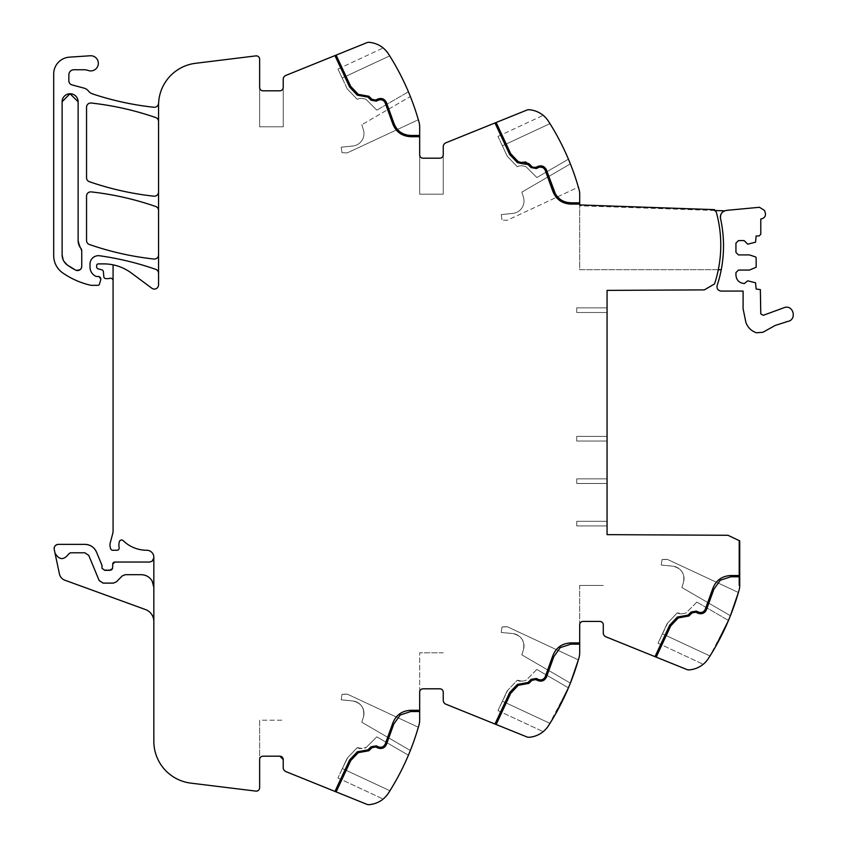 <?xml version="1.0" encoding="UTF-8"?>
<svg xmlns="http://www.w3.org/2000/svg" width="847" height="847" viewBox="0 0 847 847"><rect width="100%" height="100%" fill="white"/><g stroke="black" fill="none" stroke-linecap="round" stroke-linejoin="round"><path stroke-width="0.64" stroke-dasharray="4.24 3.18" d="M113.075 264.836L113.075 280.738A2.53 2.53 0 0 0 109.676 278.367A4.214 4.214 0 0 1 108.204 278.631L105.917 278.631A2.107 2.107 0 0 1 103.821 276.704L103.387 271.707A2.107 2.107 0 0 0 101.831 269.854L98.22 268.891A2.107 2.107 0 0 1 96.653 266.858L96.653 265.577A1.683 1.683 0 0 1 98.337 263.893L103.747 263.893A46.32 46.32 0 0 1 131.391 273.041L151.835 288.245A4.214 4.214 0 0 0 158.558 284.867L158.558 273.316A4.214 4.214 0 0 0 155.732 269.346A294.798 294.798 0 0 0 99.597 255.762A8.428 8.428 0 0 0 90.004 264.105L90.004 267.123A10.111 10.111 0 0 0 95.88 276.302A2.107 2.107 0 0 0 96.759 276.493L98.908 276.493A2.107 2.107 0 0 1 100.92 279.203L99.459 284.137A1.683 1.683 0 0 1 97.839 285.344L91.592 285.344A4.214 4.214 0 0 1 90.661 285.238A80.031 80.031 0 0 1 62.742 272.925A21.059 21.059 0 0 1 53.7 255.635L53.7 73.954A16.845 16.845 0 0 1 69.433 57.151L90.258 55.764A7.581 7.581 0 0 1 97.903 65.865A7.581 7.581 0 0 1 88.226 70.47A12.631 12.631 0 0 0 84.001 69.75L73.911 69.75A5.05 5.05 0 0 0 68.861 74.801L68.861 80.836A4.214 4.214 0 0 0 71.984 84.901L84.044 88.13A8.417 8.417 0 0 1 88.459 91.031A8.841 8.841 0 0 0 92.598 93.932A294.798 294.798 0 0 0 153.9 107.262A4.214 4.214 0 0 0 158.537 103.535A42.117 42.117 0 0 0 158.675 102.032A42.117 42.117 0 0 1 195.541 63.303L255.858 55.891A3.367 3.367 0 0 1 259.637 59.237L259.637 87.432A3.367 3.367 0 0 0 263.004 90.809A3.367 3.367 0 0 1 259.637 87.432A3.367 3.367 0 0 0 263.004 90.809A3.367 3.367 0 0 1 259.637 87.432A3.367 3.367 0 0 0 263.004 90.809L279.849 90.809A3.367 3.367 0 0 0 283.216 87.432A3.367 3.367 0 0 1 279.849 90.809L263.004 90.809L279.849 90.809A3.367 3.367 0 0 0 283.216 87.432L283.216 126.806L283.216 87.432L283.216 126.806L259.637 126.806L283.216 126.806L259.637 126.806L259.637 87.432L259.637 126.806L259.637 87.432L259.637 126.806L283.216 126.806L283.216 79.322A4.214 4.214 0 0 1 285.852 75.425L366.836 42.699A5.05 5.05 0 0 1 369.112 42.35A25.272 25.272 0 0 1 388.455 53.912C381.701 45.96 381.701 45.96 388.455 53.912A252.681 252.681 0 0 1 419.043 122.233A16.845 16.845 0 0 1 419.667 126.764L419.667 154.821A3.367 3.367 0 0 0 423.034 158.188L439.879 158.188A3.367 3.367 0 0 0 443.246 154.821A3.367 3.367 0 0 1 439.879 158.188L423.034 158.188L439.879 158.188A3.367 3.367 0 0 0 443.246 154.821L443.246 194.196L443.246 154.821L443.246 194.196L419.667 194.196L443.246 194.196L419.667 194.196L419.667 154.821L419.667 194.196L419.667 154.821L419.667 194.196L443.246 194.196L443.246 146.711A4.214 4.214 0 0 1 445.882 142.804L526.866 110.089A5.05 5.05 0 0 1 529.142 109.729A25.272 25.272 0 0 1 548.485 121.301C541.731 113.339 541.731 113.339 548.485 121.301A252.681 252.681 0 0 1 548.528 121.365A252.681 252.681 0 0 1 579.073 189.612A16.845 16.845 0 0 1 579.697 194.143L579.697 269.717L718.309 269.717C722.12 250.574 721.506 231.57 716.456 212.724L714.508 209.643L714.487 210.49L714.508 209.643L579.697 204.932L579.697 269.717L718.309 269.717A123.81 123.81 0 0 0 716.456 212.724L714.487 210.49A3.367 3.367 0 0 1 716.456 212.724C722.787 236.641 722.152 260.378 714.55 283.925L704.355 289.886L607.066 290.394L607.066 534.648L727.933 535.283L739.643 540.82L738.88 540.82L738.88 585.478L738.88 540.82L738.88 585.478L738.88 540.82L739.727 540.82L739.727 585.478L738.88 585.478L739.727 585.478A16.845 16.845 0 0 1 739.103 590.01A252.681 252.681 0 0 1 708.558 658.257A252.681 252.681 0 0 1 708.516 658.32A25.272 25.272 0 0 1 689.172 669.892A5.05 5.05 0 0 1 686.896 669.532L605.912 636.817A4.214 4.214 0 0 1 603.276 632.91L603.276 624.8A3.367 3.367 0 0 0 599.909 621.433L583.064 621.433A3.367 3.367 0 0 0 579.697 624.8L579.697 652.857A16.845 16.845 0 0 1 579.073 657.388A252.681 252.681 0 0 1 548.485 725.699A25.272 25.272 0 0 1 529.142 737.271A5.05 5.05 0 0 1 526.866 736.911L445.882 704.196A4.214 4.214 0 0 1 443.246 700.289L443.246 692.179A3.367 3.367 0 0 0 439.879 688.812L423.034 688.812A3.367 3.367 0 0 0 419.667 692.179L419.667 720.236A16.845 16.845 0 0 1 419.043 724.767A252.681 252.681 0 0 1 388.498 793.014A252.681 252.681 0 0 1 388.455 793.088A25.272 25.272 0 0 1 369.112 804.65A5.05 5.05 0 0 1 366.836 804.301L285.852 771.575A4.214 4.214 0 0 1 283.216 767.678L283.216 759.568A3.367 3.367 0 0 0 279.849 756.191L263.004 756.191A3.367 3.367 0 0 0 259.637 759.568L259.637 720.194L259.637 759.568A3.367 3.367 0 0 1 263.004 756.191A3.367 3.367 0 0 0 259.637 759.568A3.367 3.367 0 0 1 263.004 756.191L279.849 756.191L263.004 756.191A3.367 3.367 0 0 0 259.637 759.568L259.637 787.763A3.367 3.367 0 0 1 255.858 791.109L190.819 783.126A42.117 42.117 0 0 1 153.836 741.326L153.836 621.433A12.631 12.631 0 0 0 145.525 609.565L64.806 580.184A8.428 8.428 0 0 1 59.449 574.022L54.991 553.017C59.131 560.111 63.716 560.407 68.745 553.906L70.333 552.784L84.859 552.784L88.755 555.388L99.152 580.513L103.048 583.107L113.413 583.107L116.42 581.847L122.201 575.949L125.208 574.689L141.205 574.689C145.98 574.848 149.633 576.955 152.153 581.021C149.633 576.955 145.98 574.848 141.205 574.689C145.98 574.848 149.633 576.955 152.153 581.021M579.697 204.932L714.508 209.643L579.697 204.932M579.697 204.085L570.74 204.085M566.749 202.369L579.697 202.825M555.452 194.027L557.061 196.356M560.068 199.246L564.43 201.66M535.029 167.632L537.866 166.414L544.42 167.155M533.504 167.59L535.008 167.642M525.934 162.01L528.899 163.619L531.99 166.711M521.858 162.55L522.705 162.243M496.151 122.497L510.741 153.773L519.645 162.582M531.101 167.611L527.999 164.509L522.292 163.746M552.625 190.723L545.203 170.194L543.16 167.822L538.406 167.558L536.331 168.532M562.948 202.412L560.492 201.078M419.667 136.706L410.71 136.706C401.753 136.208 395.718 131.751 392.595 123.334L385.173 102.815C383.649 100.02 381.383 99.141 378.376 100.179L376.301 101.153L371.06 100.221L367.969 97.13L357.318 95.192M349.652 87.114L334.946 55.584M158.675 102.032A42.117 42.117 0 0 0 158.664 102.116A42.117 42.117 0 0 0 158.558 105.102L158.558 121.544A4.214 4.214 0 0 0 155.732 117.564A294.798 294.798 0 0 0 91.222 103.038A4.214 4.214 0 0 0 86.542 107.23L86.542 177.722A4.214 4.214 0 0 0 89.38 181.703A294.798 294.798 0 0 0 153.889 196.186A4.214 4.214 0 0 0 158.558 192.004L158.558 121.544M158.558 273.316L158.558 192.004M113.075 280.738L113.075 531.164A8.438 8.438 0 0 1 112.789 533.335L110.248 542.832A8.481 8.481 0 0 0 110.248 547.183L110.65 548.697A2.107 2.107 0 0 0 112.693 550.264L117.066 550.264A2.107 2.107 0 0 0 119.141 547.829L119.056 547.236A13.541 13.541 0 0 1 119.353 541.699A2.34 2.34 0 0 1 123.196 540.651A33.689 33.689 0 0 0 146.775 550.264A7.072 7.072 0 0 1 153.423 554.933A7.591 7.591 0 0 1 153.836 557.421L152.153 561.212L149.633 562.048A4.214 4.214 0 0 0 153.836 557.866M259.637 720.194L259.637 759.568L259.637 720.194L283.216 720.194L259.637 720.194M334.967 791.426L349.652 759.886L357.318 751.808L367.969 749.87L371.06 746.779L376.301 745.847L378.376 746.821C381.383 747.859 383.649 746.98 385.173 744.185L392.595 723.666C395.718 715.249 401.753 710.792 410.71 710.294L419.667 710.294M419.667 692.179L419.667 652.804L419.667 692.179A3.367 3.367 0 0 1 423.034 688.812L439.879 688.812L423.034 688.812A3.367 3.367 0 0 0 419.667 692.179A3.367 3.367 0 0 1 423.034 688.812A3.367 3.367 0 0 0 419.667 692.179L419.667 652.804L419.667 692.179M494.976 724.037L509.682 692.507L517.348 684.418L527.999 682.491L531.101 679.389L536.331 678.468L538.406 679.442C541.413 680.48 543.679 679.601 545.203 676.806L552.625 656.277C555.748 647.87 561.783 643.413 570.74 642.915L579.697 642.915M579.697 624.8L579.697 585.425L603.276 585.425L579.697 585.425L603.276 585.425L579.697 585.425L579.697 624.8A3.367 3.367 0 0 1 583.064 621.433L599.909 621.433L583.064 621.433A3.367 3.367 0 0 0 579.697 624.8A3.367 3.367 0 0 1 583.064 621.433L599.909 621.433L583.064 621.433M655.006 656.647L669.712 625.118L677.378 617.039L688.029 615.113L691.131 612.01L696.361 611.089L698.436 612.053C701.443 613.101 703.709 612.222 705.233 609.427L712.655 588.898C715.779 580.491 721.813 576.034 730.77 575.526L739.727 575.526M739.643 540.82L739.727 585.478L739.727 540.82M549.957 123.63L502.377 145.811L506.919 155.552L502.377 145.811L549.957 123.62L548.485 121.301L549.957 123.62A252.681 252.681 0 0 1 568.432 159.162L536.86 177.542L526.358 167.039A2.53 2.53 0 0 0 524.992 166.34L522.281 165.874A7.581 7.581 0 0 0 517.263 166.774L507.681 156.674A4.214 4.214 0 0 1 506.919 155.552A4.214 4.214 0 0 0 507.681 156.674L517.263 166.774A7.581 7.581 0 0 1 522.281 165.874L524.992 166.34A2.53 2.53 0 0 1 526.358 167.039L536.86 177.542L568.432 159.162M570.37 163.884L521.837 192.131A180.22 180.22 0 0 1 523.51 197.52A12.451 12.451 0 0 1 512.911 213.391A655.705 655.705 0 0 1 501.244 214.566L501.985 219.998L501.244 214.566A655.705 655.705 0 0 0 512.911 213.391A12.451 12.451 0 0 0 523.51 197.52A180.22 180.22 0 0 0 521.837 192.131L570.37 163.884A252.681 252.681 0 0 1 578.363 187.123L507.395 220.22A33.711 33.711 0 0 1 501.985 219.998A33.711 33.711 0 0 0 507.395 220.22L578.363 187.123M419.667 154.821A3.367 3.367 0 0 0 423.034 158.188A3.367 3.367 0 0 1 419.667 154.821A3.367 3.367 0 0 0 423.034 158.188A3.367 3.367 0 0 1 419.667 154.821M158.558 210.49A4.214 4.214 0 0 0 155.732 206.509A294.798 294.798 0 0 0 91.222 191.898A4.214 4.214 0 0 0 86.542 196.091L86.542 240.516A4.214 4.214 0 0 0 89.38 244.497A294.798 294.798 0 0 0 153.889 259.034A4.214 4.214 0 0 0 158.558 254.841M283.216 759.568A3.367 3.367 0 0 0 279.849 756.191A3.367 3.367 0 0 1 283.216 759.568A3.367 3.367 0 0 0 279.849 756.191M419.667 711.554L410.71 711.554L400.208 715.016L393.802 724.037L386.338 744.672M443.246 652.804L419.667 652.804L443.246 652.804M443.246 692.179A3.367 3.367 0 0 0 439.879 688.812L423.034 688.812L439.879 688.812A3.367 3.367 0 0 1 443.246 692.179A3.367 3.367 0 0 0 439.879 688.812M579.697 644.175L570.74 644.175L560.238 647.627L553.832 656.647L546.368 677.293M603.276 624.8A3.367 3.367 0 0 0 599.909 621.433A3.367 3.367 0 0 1 603.276 624.8A3.367 3.367 0 0 0 599.909 621.433M739.727 576.796L730.77 576.796L720.268 580.248L713.862 589.268L706.398 609.904M439.879 158.188L423.034 158.188L439.879 158.188A3.367 3.367 0 0 0 443.246 154.821M389.694 55.87A252.681 252.681 0 0 1 408.402 91.783A252.681 252.681 0 0 0 389.694 55.87L342.167 78.03L389.694 55.87L342.167 78.03L389.694 55.87L388.455 53.912M410.34 96.505A252.681 252.681 0 0 1 418.333 119.745L347.365 152.841A33.711 33.711 0 0 1 341.955 152.619A33.711 33.711 0 0 0 347.365 152.841L418.333 119.745A252.681 252.681 0 0 0 410.34 96.505L361.807 124.753L410.34 96.505M279.849 90.809L263.004 90.809L279.849 90.809A3.367 3.367 0 0 0 283.216 87.432M388.455 793.088C381.69 801.05 381.69 801.05 388.455 793.088C381.69 801.05 381.69 801.05 388.455 793.088C381.69 801.05 381.69 801.05 388.455 793.088C381.69 801.05 381.69 801.05 388.455 793.088L389.927 790.759A252.681 252.681 0 0 0 395.464 781.474A252.681 252.681 0 0 1 389.927 790.759A252.681 252.681 0 0 0 408.402 755.217A252.681 252.681 0 0 1 389.927 790.759L389.175 791.956M568.432 687.838L536.86 669.458L568.432 687.838L548.485 725.699C541.72 733.661 541.72 733.661 548.485 725.699C541.72 733.661 541.72 733.661 548.485 725.699C541.72 733.661 541.72 733.661 548.485 725.699C541.72 733.661 541.72 733.661 548.485 725.699L549.957 723.37L502.377 701.189L497.994 710.601L502.377 701.189L549.957 723.37L548.485 725.699L549.957 723.37L502.377 701.189L506.919 691.448A4.214 4.214 0 0 1 507.681 690.326L506.919 691.448A4.214 4.214 0 0 1 507.681 690.326L497.994 710.601L502.377 701.189L549.957 723.37A252.681 252.681 25 0 0 555.494 714.095L568.432 687.838L536.86 669.458L568.432 687.838A252.681 252.681 0 0 1 549.957 723.37L555.494 714.095M709.987 655.991L708.516 658.32C701.75 666.282 701.75 666.282 708.516 658.32C701.75 666.282 701.75 666.282 708.516 658.32C701.75 666.282 701.75 666.282 708.516 658.32C701.75 666.282 701.75 666.282 708.516 658.32L709.987 655.991L662.407 633.81L658.024 643.212L662.407 633.81L709.987 655.991L708.516 658.32L709.987 655.991L662.407 633.81L666.949 624.059A4.214 4.214 0 0 1 667.711 622.947L666.949 624.059A4.214 4.214 0 0 1 667.711 622.947L658.024 643.212L662.407 633.81L709.987 655.991A252.681 252.681 25 0 0 715.524 646.706L728.462 620.449L696.89 602.079L728.462 620.449L709.987 655.991L715.524 646.706M376.83 110.163L408.402 91.783L376.83 110.163L366.328 99.66A2.53 2.53 0 0 0 364.962 98.951A2.53 2.53 0 0 1 366.328 99.66L376.83 110.163M362.251 98.496L364.962 98.951L362.251 98.496A7.581 7.581 0 0 0 357.233 99.385L347.651 89.295A4.214 4.214 0 0 1 346.889 88.173A4.214 4.214 0 0 0 347.651 89.295L357.233 99.385A7.581 7.581 0 0 1 362.251 98.496M346.889 88.173L342.167 78.03C336.651 66.214 336.651 66.214 342.167 78.03C336.651 66.214 336.651 66.214 342.167 78.03L346.889 88.173M341.955 152.619L341.214 147.177A655.705 655.705 0 0 0 352.881 146.012A12.451 12.451 0 0 0 363.479 130.142A180.22 180.22 0 0 0 361.807 124.753A180.22 180.22 0 0 1 363.479 130.142A12.451 12.451 0 0 1 352.881 146.012A655.705 655.705 0 0 1 341.214 147.177L341.955 152.619M408.402 755.217A252.681 252.681 0 0 1 395.464 781.474A252.681 252.681 0 0 0 408.402 755.217L376.83 736.837L366.328 747.34A2.53 2.53 0 0 1 364.962 748.049A2.53 2.53 0 0 0 366.328 747.34L362.251 748.504A7.581 7.581 0 0 1 357.233 747.615L347.651 757.705A4.214 4.214 0 0 0 346.889 758.827L342.347 768.568L389.927 790.759L342.347 768.568L346.889 758.827A4.214 4.214 0 0 1 347.651 757.705L342.347 768.568L347.651 757.705L357.233 747.615A7.581 7.581 0 0 0 362.251 748.504L366.328 747.34L376.83 736.837L408.402 755.217M418.333 727.255A252.681 252.681 0 0 1 410.34 750.495A252.681 252.681 0 0 0 418.333 727.255A252.681 252.681 0 0 1 410.34 750.495A252.681 252.681 0 0 0 418.333 727.255L347.365 694.159L341.955 694.381L341.214 699.823L352.881 700.988C361.309 703.01 364.845 708.304 363.479 716.858L361.807 722.247L410.34 750.495L361.807 722.247A180.22 180.22 0 0 0 363.479 716.858A12.451 12.451 0 0 0 352.881 700.988A655.705 655.705 0 0 0 341.214 699.823A655.705 655.705 0 0 1 352.881 700.988A12.451 12.451 0 0 1 363.479 716.858A180.22 180.22 0 0 1 361.807 722.247L410.34 750.495L361.807 722.247L363.479 716.858C364.845 708.304 361.309 703.01 352.881 700.988L341.214 699.823L341.955 694.381A33.711 33.711 0 0 1 347.365 694.159A33.711 33.711 0 0 0 341.955 694.381L341.214 699.823L341.955 694.381L347.365 694.159L418.333 727.255M376.83 736.837L366.328 747.34L376.83 736.837M336.121 791.892L350.711 760.606L358.239 752.676L368.858 750.76L371.96 747.668L375.761 747.001L377.836 747.965L383.67 747.71L384.76 746.916M496.151 724.503L510.741 693.227L518.269 685.297L528.899 683.381L531.99 680.289L535.791 679.612L537.866 680.586L543.7 680.332L544.79 679.527M656.181 657.124L670.771 625.838L678.299 617.908L688.929 616.002L692.02 612.91L695.832 612.233L697.907 613.207L703.73 612.942L704.82 612.148M362.251 748.504L357.233 747.615L347.651 757.705L357.233 747.615L362.251 748.504M342.347 768.568L337.964 777.98L342.347 768.568L337.964 777.98L342.347 768.568L389.927 790.759L342.347 768.568M122.201 575.949L125.208 574.689L141.205 574.689L125.208 574.689L122.201 575.949L116.42 581.847L122.201 575.949M102.042 568.369L104.901 570.338A2.107 2.107 0 0 1 102.042 568.369L102.042 565.881A2.107 2.107 0 0 0 101.884 565.076L96.537 552.17A12.631 12.631 0 0 0 84.859 544.367L58.348 544.367A4.214 4.214 0 0 0 54.229 549.449L54.991 553.017C59.131 560.111 63.716 560.407 68.745 553.906L70.333 552.784L84.859 552.784L88.755 555.388L99.163 580.534L100.306 582.09L103.038 583.107M104.901 570.338A4.214 4.214 0 0 1 106.415 570.052L108.194 570.052A4.214 4.214 0 0 1 109.708 570.338L112.566 568.453A2.107 2.107 0 0 1 109.708 570.338M112.566 568.453L112.736 564.081A2.107 2.107 0 0 1 114.843 562.048L149.633 562.048M607.066 525.934L607.066 521.297L607.066 525.934L607.066 521.297L607.066 525.934L576.743 525.934L576.743 521.297L576.743 525.934L607.066 525.934L576.743 525.934L576.743 521.297L607.066 521.297L576.743 521.297L576.743 525.934L607.066 525.934M607.066 478.851L607.066 483.478L607.066 478.851L607.066 483.478L607.066 478.851L576.743 478.851L576.743 483.478L576.743 478.851L607.066 478.851L576.743 478.851L576.743 483.478L607.066 483.478L576.743 483.478L576.743 478.851L607.066 478.851M607.066 441.033L607.066 436.396L607.066 441.033L607.066 436.396L607.066 441.033L576.743 441.033L576.743 436.396L607.066 436.396L576.743 436.396L576.743 441.033L607.066 441.033L576.743 441.033L576.743 436.396L576.743 441.033L607.066 441.033M607.066 307.863L607.066 312.501L607.066 307.863L607.066 312.501L607.066 307.863L576.743 307.863L576.743 312.501L576.743 307.863L607.066 307.863L576.743 307.863L576.743 312.501L607.066 312.501L576.743 312.501L576.743 307.863L607.066 307.863M576.743 521.297L607.066 521.297L576.743 521.297M576.743 483.478L607.066 483.478L576.743 483.478M576.743 436.396L607.066 436.396L576.743 436.396M576.743 312.501L607.066 312.501L576.743 312.501M382.145 98.665L383.67 99.29L386.338 102.328L393.802 122.963C396.714 130.819 402.346 134.98 410.71 135.446L419.667 135.446M336.121 55.108L350.711 86.394L358.239 94.324L368.858 96.24L371.96 99.332L375.761 99.999L377.836 99.035M79.173 245.545L80.836 248.34L78.125 240.516L78.125 101.756C78.612 91.434 61.64 91.434 62.117 101.756L62.117 254.809L62.847 259.023M64.012 261.448L63.091 259.68M64.467 262.147L67.464 265.132A70.915 70.915 0 0 0 75.584 270.087L80.253 269.568M80.444 269.399L81.746 266.35L80.698 269.134M78.485 270.458L75.584 270.087C79.025 271.125 81.079 269.875 81.746 266.35L81.746 250.956L78.125 240.516L78.125 101.756C78.612 91.434 61.63 91.434 62.117 101.756L62.117 254.809C62.233 259.118 64.012 262.549 67.464 265.132L75.584 270.087M578.363 659.877L507.395 626.78L501.985 627.002L501.244 632.434L512.911 633.609C521.339 635.631 524.875 640.925 523.51 649.48L521.837 654.869L570.37 683.116A252.681 252.681 25 0 0 578.363 659.877L507.395 626.78A33.711 33.711 0 0 0 501.985 627.002L501.244 632.434A655.705 655.705 0 0 1 512.911 633.609A655.705 655.705 0 0 0 501.244 632.434L512.911 633.609A12.451 12.451 0 0 1 523.51 649.48A12.451 12.451 0 0 0 512.911 633.609C521.339 635.631 524.875 640.925 523.51 649.48A180.22 180.22 0 0 1 521.837 654.869L570.37 683.116L578.363 659.877L507.395 626.78L501.985 627.002A33.711 33.711 0 0 1 507.395 626.78L578.363 659.877A252.681 252.681 0 0 1 570.37 683.116L521.837 654.869A180.22 180.22 0 0 0 523.51 649.48L521.837 654.869L570.37 683.116M501.985 627.002L501.244 632.434L501.985 627.002M536.86 669.458L526.358 679.961A2.53 2.53 0 0 1 524.992 680.66L522.281 681.126A7.581 7.581 0 0 1 517.263 680.226L507.681 690.326L517.263 680.226A7.581 7.581 0 0 0 522.281 681.126L517.263 680.226L522.281 681.126L524.992 680.66A2.53 2.53 0 0 0 526.358 679.961L536.86 669.458M696.89 602.079L728.462 620.449L696.89 602.079L686.388 612.582A2.53 2.53 0 0 1 685.022 613.281L682.322 613.736A7.581 7.581 0 0 1 677.293 612.847L667.711 622.947L677.293 612.847A7.581 7.581 0 0 0 682.322 613.736L677.293 612.847L682.322 613.736L685.022 613.281A2.53 2.53 0 0 0 686.388 612.582L696.89 602.079M738.393 592.498L667.425 559.401L662.015 559.613L661.274 565.055L672.942 566.22C681.369 568.252 684.905 573.535 683.54 582.101L681.867 587.49L730.41 615.737A252.681 252.681 25 0 0 738.393 592.498L667.425 559.401A33.711 33.711 0 0 0 662.015 559.613L661.274 565.055A655.705 655.705 0 0 1 672.942 566.22A655.705 655.705 0 0 0 661.274 565.055L672.942 566.22A12.451 12.451 0 0 1 683.54 582.101A12.451 12.451 0 0 0 672.942 566.22C681.369 568.252 684.905 573.535 683.54 582.101A180.22 180.22 0 0 1 681.867 587.49L730.41 615.737L738.393 592.498L667.425 559.401L662.015 559.613A33.711 33.711 0 0 1 667.425 559.401L738.393 592.498A252.681 252.681 0 0 1 738.298 592.847M730.41 615.737L681.867 587.49A180.22 180.22 0 0 0 683.54 582.101L681.867 587.49L730.41 615.737A252.681 252.681 0 0 0 730.485 615.536M662.015 559.613L661.274 565.055L662.015 559.613M54.991 553.017C59.131 560.111 63.716 560.407 68.745 553.906L70.333 552.784L84.859 552.784L88.755 555.388L99.152 580.513L103.048 583.107L113.413 583.107L116.42 581.847L113.413 583.107L103.048 583.107M81.746 266.35L81.746 250.956L81.746 266.35M62.858 259.076L64.425 262.083M153.836 587.32L153.836 621.433M78.125 240.516L78.125 101.756M62.117 101.756L62.117 254.809M666.949 624.059L662.407 633.81L666.949 624.059M506.919 691.448L502.377 701.189L506.919 691.448M502.377 145.811C496.628 133.477 496.628 133.477 502.377 145.811C496.628 133.477 496.628 133.477 502.377 145.811M739.727 585.478L738.88 585.478L739.727 585.478M714.487 210.49L579.697 205.779L579.697 269.717L721.252 269.717A126.796 126.796 0 0 0 720.532 218.526C720.109 213.857 722.216 211.136 726.832 210.342L759.431 207.293L764.492 210.405L765.286 212.798C765.921 215.784 764.788 217.785 761.898 218.78L760.786 219.034L760.786 234.28L759.103 235.964L756.149 235.964L755.566 242.178L747.732 244.18L744.153 240.601L738.468 240.601L735.937 243.121L735.937 252.385L738.468 254.915L749.415 254.915L755.566 256.916L756.149 257.721L756.149 267.271L749.415 270.077L738.468 270.077L735.937 272.607L735.937 275.127C736.435 280.241 739.24 283.046 744.354 283.554L747.732 280.812L755.566 282.813L756.149 289.028L760.362 289.6L760.786 313.845L763.263 315.328L784.809 307.408C793.745 305.058 796.921 319.912 787.795 321.415L775.164 325.46L762.914 332.289L756.36 332.776C751.342 330.955 747.859 327.556 745.932 322.58L743.094 308.763L743.094 291.082L721.136 291.082C717.938 290.585 716.604 288.742 717.134 285.545A126.796 126.796 0 0 0 722.989 257.446C724.174 244.349 723.359 231.369 720.532 218.526A6.744 6.744 0 0 1 724.566 210.839L579.697 205.779L579.697 269.717L718.309 269.717M723.518 245.281A126.986 126.986 0 0 0 722.586 230.532M722.639 212.046A6.744 6.744 0 0 0 720.966 214.312M721.252 269.717A126.796 126.796 0 0 0 722.989 257.446M497.994 710.601L543.171 731.66L497.994 710.601M658.024 643.212L703.201 664.281L658.024 643.212M337.964 777.98L383.14 799.049L337.964 777.98M337.964 69.031L383.151 47.961M497.994 136.409L543.171 115.34"/><path stroke-width="1.27" d="M113.075 280.738A2.53 2.53 0 0 0 109.676 278.367A4.214 4.214 0 0 1 108.204 278.631L105.917 278.631A2.107 2.107 0 0 1 103.821 276.704L103.387 271.707A2.107 2.107 0 0 0 101.831 269.854L98.22 268.891A2.107 2.107 0 0 1 96.653 266.858L96.653 265.577A1.683 1.683 0 0 1 98.337 263.893L103.747 263.893A46.32 46.32 0 0 1 131.391 273.041L151.835 288.245A4.214 4.214 0 0 0 158.558 284.867L158.558 105.102A42.117 42.117 0 0 1 195.541 63.303L255.858 55.891A3.367 3.367 0 0 1 259.637 59.237L259.637 87.432A3.367 3.367 0 0 0 263.004 90.809L279.849 90.809A3.367 3.367 0 0 0 283.216 87.432L283.216 79.322A4.214 4.214 0 0 1 285.852 75.425L366.836 42.699A5.05 5.05 0 0 1 369.112 42.35A25.272 25.272 0 0 1 388.455 53.912A252.681 252.681 0 0 1 419.043 122.233A16.845 16.845 0 0 1 419.667 126.764L419.667 154.821A3.367 3.367 0 0 0 423.034 158.188L439.879 158.188A3.367 3.367 0 0 0 443.246 154.821L443.246 146.711A4.214 4.214 0 0 1 445.882 142.804L494.976 122.963L509.682 154.493L517.348 162.582L522.292 163.746L517.348 162.582L509.682 154.493L494.976 122.963L526.866 110.089A5.05 5.05 0 0 1 529.142 109.729A25.272 25.272 0 0 1 548.485 121.301C541.731 113.339 541.731 113.339 548.485 121.301L548.485 121.29A252.681 252.681 0 0 1 579.073 189.612A16.845 16.845 0 0 1 579.697 194.143L579.697 204.932L714.508 209.643L714.487 210.49L724.566 210.839A6.744 6.744 0 0 0 722.639 212.046M543.7 166.668L546.368 169.707L555.452 194.027M557.061 196.356L560.068 199.246M564.43 201.66L566.749 202.369M579.697 202.825L570.74 202.825C562.387 202.359 556.744 198.198 553.832 190.353L546.368 169.707C544.462 166.213 541.635 165.123 537.866 166.414L535.791 167.388L532.551 167.166M532.89 167.357L533.504 167.59M531.99 166.711L528.899 163.619L522.705 162.243L525.934 162.01M519.645 162.582L521.858 162.55L518.269 161.703L510.741 153.773L496.151 122.497M536.331 168.532L531.101 167.611L536.331 168.532L538.406 167.558C541.413 166.52 543.679 167.399 545.203 170.194L552.625 190.723C555.748 199.13 561.783 203.587 570.74 204.085L562.948 202.412M560.492 201.078L552.625 190.723M522.705 162.243L521.858 162.55M522.292 163.746L527.999 164.509L531.101 167.611M357.318 95.192L349.652 87.114L357.318 95.192L367.969 97.13L371.06 100.221L376.301 101.153L378.376 100.179C381.383 99.141 383.649 100.02 385.173 102.815L392.595 123.334C395.718 131.751 401.753 136.208 410.71 136.706L419.667 136.706M334.946 55.584L349.652 87.114M714.487 210.49A3.367 3.367 0 0 1 716.456 212.724A123.81 123.81 0 0 1 714.55 283.925L704.355 289.886L607.066 290.394L607.066 534.648L727.933 535.283L739.727 540.852L739.727 585.478A16.845 16.845 0 0 1 739.103 590.01A252.681 252.681 0 0 1 708.516 658.32L708.516 658.331A25.272 25.272 0 0 1 689.172 669.892A5.05 5.05 0 0 1 686.896 669.532L605.912 636.817A4.214 4.214 0 0 1 603.276 632.91L603.276 624.8A3.367 3.367 0 0 0 599.909 621.433L583.064 621.433A3.367 3.367 0 0 0 579.697 624.8L579.697 652.857A16.845 16.845 0 0 1 579.073 657.388A252.681 252.681 0 0 1 548.485 725.699L548.475 725.71A25.272 25.272 0 0 1 529.142 737.271A5.05 5.05 0 0 1 526.866 736.911L445.882 704.196A4.214 4.214 0 0 1 443.246 700.289L443.246 692.179A3.367 3.367 0 0 0 439.879 688.812L423.034 688.812A3.367 3.367 0 0 0 419.667 692.179L419.667 720.236A16.845 16.845 0 0 1 419.043 724.767A252.681 252.681 0 0 1 388.455 793.088L388.445 793.099A25.272 25.272 0 0 1 369.112 804.65A5.05 5.05 0 0 1 366.836 804.301L285.852 771.575A4.214 4.214 0 0 1 283.216 767.678L283.216 759.568L279.849 756.191L263.004 756.191A3.367 3.367 0 0 0 259.637 759.568L259.637 787.763A3.367 3.367 0 0 1 255.858 791.109L190.819 783.126A42.117 42.117 0 0 1 153.836 741.326L153.836 557.421A7.591 7.591 0 0 0 153.423 554.933A7.072 7.072 0 0 0 146.775 550.264A33.689 33.689 0 0 1 123.196 540.651A2.319 2.319 0 0 0 119.353 541.699A13.541 13.541 0 0 0 119.056 547.236L119.141 547.829A2.107 2.107 0 0 1 117.066 550.264L112.693 550.264A2.107 2.107 0 0 1 110.65 548.697L110.248 547.183A8.481 8.481 0 0 1 110.248 542.832L112.789 533.335A8.438 8.438 0 0 0 113.075 531.164L113.075 264.836M419.667 710.294L410.71 710.294C401.753 710.792 395.718 715.249 392.595 723.666L385.173 744.185C383.649 746.98 381.383 747.859 378.376 746.821L376.301 745.847L371.06 746.779L367.969 749.87L357.318 751.808L349.652 759.886L334.967 791.426M579.697 642.915L570.74 642.915C561.783 643.413 555.748 647.87 552.625 656.277L545.203 676.806C543.679 679.601 541.413 680.48 538.406 679.442L536.331 678.468L531.101 679.389L527.999 682.491L517.348 684.418L509.682 692.507L494.976 724.037M739.727 575.526L730.77 575.526C721.813 576.034 715.779 580.491 712.655 588.898L705.233 609.427C703.709 612.222 701.443 613.101 698.436 612.053L696.361 611.089L691.131 612.01L688.029 615.113L677.378 617.039L669.712 625.118L655.006 656.647M549.957 123.609L549.957 123.62A252.681 252.681 0 0 1 568.432 159.162M570.37 163.884A252.681 252.681 0 0 1 578.363 187.123M158.558 273.316A4.214 4.214 0 0 0 155.732 269.346C137.468 262.983 118.749 258.451 99.597 255.762A8.428 8.428 0 0 0 90.004 264.105L90.004 267.123A10.111 10.111 0 0 0 95.88 276.302A2.107 2.107 0 0 0 96.759 276.493L98.908 276.493L100.92 279.203L99.459 284.137A1.683 1.683 0 0 1 97.839 285.344L91.592 285.344A4.214 4.214 0 0 1 90.661 285.238A80.031 80.031 0 0 1 62.742 272.925A21.059 21.059 0 0 1 53.7 255.635L53.7 73.954A16.845 16.845 0 0 1 69.433 57.151L90.258 55.764A7.581 7.581 0 0 1 97.903 65.865A7.581 7.581 0 0 1 88.226 70.47A12.631 12.631 0 0 0 84.001 69.75L73.911 69.75A5.05 5.05 0 0 0 68.861 74.801L68.861 80.836A4.214 4.214 0 0 0 71.984 84.901L84.044 88.13A8.417 8.417 0 0 1 88.459 91.031A8.841 8.841 0 0 0 92.598 93.932A294.798 294.798 0 0 0 153.9 107.262A4.214 4.214 0 0 0 158.537 103.535A42.117 42.117 0 0 0 158.664 102.116M158.558 210.49A4.214 4.214 0 0 0 155.732 206.509C134.779 199.225 113.276 194.355 91.222 191.898A4.214 4.214 0 0 0 86.542 196.091L86.542 240.516A4.214 4.214 0 0 0 89.38 244.497A294.798 294.798 0 0 0 153.889 259.034A4.214 4.214 0 0 0 158.558 254.841M158.558 121.544A4.214 4.214 0 0 0 155.732 117.564C134.768 110.311 113.265 105.462 91.222 103.038A4.214 4.214 0 0 0 86.542 107.23L86.542 177.722A4.214 4.214 0 0 0 89.38 181.703A294.798 294.798 0 0 0 153.889 196.186A4.214 4.214 0 0 0 158.558 192.004M70.026 93.752L78.125 101.756L78.125 240.516A12.631 12.631 0 0 0 80.836 248.34L81.746 250.956A4.214 4.214 0 0 0 80.836 248.34L81.746 250.956L81.746 266.35A4.214 4.214 0 0 1 75.584 270.087A70.915 70.915 0 0 1 67.464 265.132L64.012 261.448M78.104 101.132L78.125 101.756A8.004 8.004 0 0 0 70.121 93.752A8.004 8.004 0 0 0 62.117 101.756L62.117 254.809A12.631 12.631 0 0 0 67.464 265.132L75.584 270.087M384.76 746.916L386.338 744.672L393.802 724.037L400.208 715.016L410.71 711.554L419.667 711.554M544.79 679.527L546.368 677.293L553.832 656.647L560.238 647.627L570.74 644.175L579.697 644.175M704.82 612.148L706.398 609.904L713.862 589.268L720.268 580.248L730.77 576.796L739.727 576.796M388.455 53.912C381.701 45.96 381.701 45.96 388.455 53.912L389.694 55.87M389.175 791.956L389.789 790.971M389.8 790.96L388.455 793.088M336.121 791.892L350.711 760.606L358.239 752.676L368.858 750.76L371.96 747.668L375.761 747.001L377.836 747.965C381.605 749.267 384.432 748.166 386.338 744.672M496.151 724.503L510.741 693.227L518.269 685.297L528.899 683.381L531.99 680.289L535.791 679.612L537.866 680.586C541.635 681.877 544.462 680.787 546.368 677.293M656.181 657.124L670.771 625.838L678.299 617.908L688.929 616.002L692.02 612.91L695.832 612.233L697.907 613.207C701.665 614.499 704.492 613.408 706.398 609.904M152.153 581.021L153.836 587.32L152.153 581.021C149.633 576.955 145.98 574.848 141.205 574.689L125.208 574.689L122.201 575.949L116.42 581.847L113.413 583.107L103.048 583.107L99.152 580.513L88.755 555.388L84.859 552.784L70.333 552.784L68.745 553.906C63.716 560.407 59.131 560.111 54.991 553.017L54.229 549.449C54.007 546.463 55.373 544.769 58.348 544.367L84.859 544.367C90.322 544.61 94.208 547.215 96.537 552.17L101.884 565.076L102.042 568.369L104.901 570.338L109.708 570.338L112.566 568.453L112.736 564.081L114.843 562.048L149.633 562.048L152.153 561.212L153.836 557.866L153.836 587.32M54.229 549.449A4.214 4.214 0 0 1 58.348 544.367A4.214 4.214 0 0 0 54.229 549.449M104.901 570.338A4.214 4.214 0 0 1 106.415 570.052A4.214 4.214 0 0 0 104.901 570.338M112.736 564.081A2.107 2.107 0 0 1 114.843 562.048A2.107 2.107 0 0 0 112.736 564.081M419.667 135.446L410.71 135.446C402.346 134.98 396.714 130.819 393.802 122.963L386.338 102.328C384.432 98.834 381.605 97.733 377.836 99.035L375.761 99.999L371.96 99.332L368.858 96.24L358.239 94.324L350.711 86.394L336.121 55.108M62.117 101.756L70.005 93.752M63.091 259.68L62.117 254.809M80.698 269.134L78.485 270.458M78.125 240.516L79.173 245.545M738.298 592.847A252.681 252.681 0 0 1 730.485 615.536M54.991 553.017L59.449 574.022A8.428 8.428 0 0 0 64.806 580.184L145.525 609.565A12.631 12.631 0 0 1 153.836 621.433M738.393 592.498L730.41 615.737M715.524 646.706L728.462 620.449A252.681 252.681 0 0 1 709.987 655.991L709.987 655.991M578.363 659.877L570.37 683.116M555.494 714.095L568.432 687.838M382.145 98.665L377.836 99.035M108.194 570.052A4.214 4.214 0 0 1 109.708 570.338A4.214 4.214 0 0 0 108.194 570.052M101.884 565.076A2.107 2.107 0 0 1 102.042 565.881A2.107 2.107 0 0 0 101.884 565.076M84.859 544.367A12.631 12.631 0 0 1 96.537 552.17A12.631 12.631 0 0 0 84.859 544.367M603.276 624.8A3.367 3.367 0 0 0 599.909 621.433M583.064 621.433A3.367 3.367 0 0 0 579.697 624.8M443.246 692.179A3.367 3.367 0 0 0 439.879 688.812M283.216 759.568A3.367 3.367 0 0 0 279.849 756.191M279.849 90.809A3.367 3.367 0 0 0 283.216 87.432M439.879 158.188A3.367 3.367 0 0 0 443.246 154.821M570.74 204.085L579.697 204.085M718.309 269.717L721.252 269.717M722.586 230.532A126.986 126.986 0 0 0 720.532 218.526C720.109 213.857 722.216 211.136 726.832 210.342L759.431 207.293L764.492 210.405L765.286 212.798C765.921 215.784 764.788 217.785 761.898 218.78L760.786 219.034L760.786 234.28L759.103 235.964L756.149 235.964L755.566 242.178L747.732 244.18L744.153 240.601L738.468 240.601L735.937 243.121L735.937 252.385L738.468 254.915L749.415 254.915L755.566 256.916L756.149 257.721L756.149 267.271L749.415 270.077L738.468 270.077L735.937 272.607L735.937 275.127C736.435 280.241 739.24 283.046 744.354 283.554L747.732 280.812L755.566 282.813L756.149 289.028L760.362 289.6L760.786 313.845L763.263 315.328L784.809 307.408C793.745 305.058 796.921 319.912 787.795 321.415L775.164 325.46L762.914 332.289L756.36 332.776C751.342 330.955 747.859 327.556 745.932 322.58L743.094 308.763L743.094 291.082L721.136 291.082C717.938 290.585 716.604 288.742 717.134 285.545A126.796 126.796 0 0 0 723.518 245.281M720.966 214.312A6.744 6.744 0 0 0 720.532 218.526C723.359 231.369 724.174 244.349 722.989 257.446"/></g></svg>
